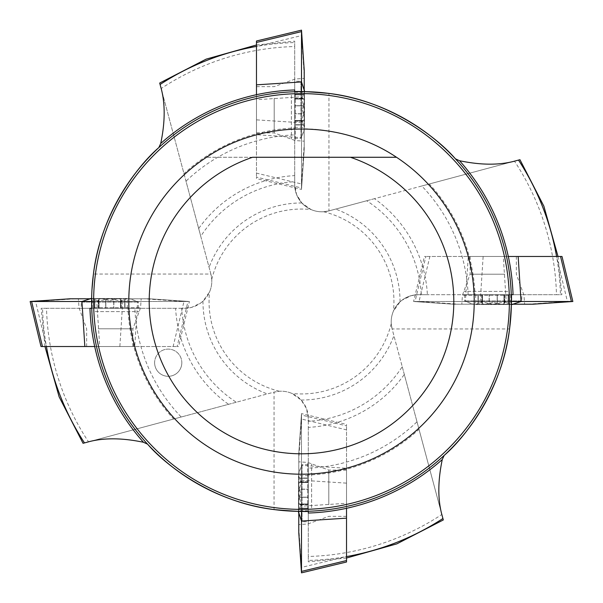 <?xml version="1.0" encoding="UTF-8"?>
<svg xmlns="http://www.w3.org/2000/svg" width="603" height="603" viewBox="0 0 603 603"><rect width="100%" height="100%" fill="white"/><g stroke="black" fill="none" stroke-linecap="round" stroke-linejoin="round"><path stroke-width="0.45" stroke-dasharray="3.02 2.26" d="M444.177 455.408A209.874 209.874 0 0 1 308.299 511.261L308.299 418.399L306.437 408.502L301.161 400.03L291.942 393.45A27.203 27.203 0 0 0 279.347 391.249L274.056 392.123L236.308 402.239A119.989 119.989 0 0 1 181.707 308.299L191.709 307.357L200.987 302.812L202.97 301.161L209.55 291.942A27.203 27.203 0 0 0 211.751 279.347L210.877 274.056L200.761 236.308A119.989 119.989 0 0 1 294.701 181.707L294.701 175.609A126.072 126.072 0 0 0 198.681 228.545L185.995 181.202A166.775 166.775 0 0 1 294.701 134.868L294.701 175.609M455.408 158.823A209.874 209.874 0 0 1 511.261 294.701L418.399 294.701L411.336 295.636L402.05 300.158L400.03 301.839L393.45 311.058A27.203 27.203 0 0 0 391.249 323.653L392.123 328.944L402.239 366.692A119.989 119.989 0 0 1 308.299 421.293L308.299 418.399A27.203 27.203 0 0 0 274.056 392.123L274.056 509.573M308.299 421.293L308.299 427.391A126.072 126.072 0 0 0 404.319 374.455L417.005 421.799A166.775 166.775 0 0 1 308.299 468.132L308.299 427.391M308.299 468.132L308.299 475.028A173.664 173.664 0 0 0 419.025 429.351L441.841 514.495A255.069 255.069 0 0 1 308.299 556.479L308.299 475.028M308.299 556.479L308.299 560.436A259.019 259.019 0 0 0 346.521 556.577L346.521 483.139L301.5 480.237L301.5 567.408L298.779 527.587L298.779 453.554L301.5 413.583L346.521 424.429L346.521 425.884L301.5 415.037L301.5 465.373L298.779 473.687M346.521 558.024L308.299 561.853L308.299 513.04M308.299 521.783L308.299 464.649L308.299 521.783L302.058 521.783L302.058 464.649L302.058 521.783A68.011 68.011 0 0 1 298.779 513.221M294.701 91.739A209.874 209.874 0 0 0 158.823 147.592A209.874 209.874 0 0 1 294.701 91.739L294.701 184.601L296.563 194.498L301.839 202.97L311.058 209.55A27.203 27.203 0 0 0 323.653 211.751L328.944 210.877L366.692 200.761A119.989 119.989 0 0 1 421.293 294.701L427.391 294.701A126.072 126.072 0 0 0 374.455 198.681L421.799 185.995A166.775 166.775 0 0 1 468.132 294.701L427.391 294.701M468.132 294.701L475.028 294.701A173.664 173.664 0 0 0 429.351 183.975L514.495 161.159A255.069 255.069 0 0 1 556.479 294.701L475.028 294.701M556.479 294.701L560.436 294.701A259.019 259.019 0 0 0 556.577 256.479L483.139 256.479L480.237 301.5L567.408 301.5L527.587 304.221L453.554 304.221L413.583 301.5L424.429 256.479L425.884 256.479L415.037 301.5L465.373 301.5L473.687 304.221M558.024 256.479L561.853 294.701L513.04 294.701M421.293 294.701L418.399 294.701A27.203 27.203 0 0 0 392.123 328.944A27.203 27.203 0 0 1 418.399 294.701M521.783 294.701L464.649 294.701L521.783 294.701L521.783 300.942L464.649 300.942L521.783 300.942A68.011 68.011 0 0 1 513.221 304.221M147.592 444.177A209.874 209.874 0 0 1 91.739 308.299L184.601 308.299A27.203 27.203 0 0 0 210.877 274.056L93.427 274.056M181.707 308.299L175.609 308.299A126.072 126.072 0 0 0 228.545 404.319L181.202 417.005A166.775 166.775 0 0 1 134.868 308.299L175.609 308.299M134.868 308.299L127.972 308.299A173.664 173.664 0 0 0 173.649 419.025L88.505 441.841A255.069 255.069 0 0 1 46.521 308.299L127.972 308.299M46.521 308.299L42.564 308.299A259.019 259.019 0 0 0 46.423 346.521L119.861 346.521L122.763 301.5L35.592 301.5L75.413 298.779L149.446 298.779L189.417 301.5L178.571 346.521L177.116 346.521L187.963 301.5L137.627 301.5L129.313 298.779M44.976 346.521L41.147 308.299L89.96 308.299M81.217 308.299L138.351 308.299L81.217 308.299L81.217 302.058L138.351 302.058L81.217 302.058A68.011 68.011 0 0 1 89.779 298.779M294.701 134.868L294.701 127.972A173.664 173.664 0 0 0 183.975 173.649L161.159 88.505A255.069 255.069 0 0 1 294.701 46.521L294.701 127.972M294.701 46.521L294.701 42.564A259.019 259.019 0 0 0 256.479 46.423L256.479 119.861L301.5 122.763L301.5 35.592L304.221 75.413L304.221 149.446L301.5 189.417L256.479 178.571L256.479 177.116L301.5 187.963L301.5 137.627L304.221 129.313M256.479 44.976L294.701 41.147L294.701 89.96M294.701 181.707L294.701 184.601A27.203 27.203 0 0 0 328.944 210.877A27.203 27.203 0 0 1 294.701 184.601M294.701 81.217L294.701 138.351L294.701 81.217L300.942 81.217L300.942 138.351L300.942 81.217A68.011 68.011 0 0 1 304.221 89.779M160.081 84.488L161.159 88.505M183.975 173.649L185.995 181.202M198.681 228.545L200.761 236.308M518.512 160.081L514.495 161.159M429.351 183.975L421.799 185.995M374.455 198.681L366.692 200.761M442.919 518.512L441.841 514.495M419.025 429.351L417.005 421.799M404.319 374.455L402.239 366.692M181.82 362.712A13.605 13.605 0 0 1 168.214 376.317A13.605 13.605 0 0 1 154.617 362.712A13.605 13.605 0 0 1 168.214 349.107A13.605 13.605 0 0 1 181.82 362.712M91.656 297.972L91.958 289.696M84.488 442.919L88.505 441.841M173.649 419.025L181.202 417.005M228.545 404.319L236.308 402.239M128.793 301.5A172.707 172.707 0 0 1 396.503 157.27C340.439 119.62 262.561 119.62 206.497 157.27C262.561 119.62 340.439 119.62 396.503 157.27L206.497 157.27L396.503 157.27M350.426 157.27L252.574 157.27M210.877 274.056L161.491 89.741M89.741 441.509L274.056 392.123M441.509 513.259L392.123 328.944L509.573 328.944M513.259 161.491L328.944 210.877L328.944 93.427M154.617 362.712A13.605 13.605 0 0 0 175.021 374.493A13.605 13.605 0 0 0 175.021 350.931A13.605 13.605 0 0 0 154.617 362.712M294.701 113.877L294.701 124.994L294.701 113.733L303.475 113.877L304.507 118.55L303.475 120.909L294.701 120.909L303.475 120.909L304.507 118.55L304.507 101.018L303.475 105.698L294.701 105.698L294.701 94.573L294.701 113.733L294.701 105.698L303.475 105.698L304.507 101.018L303.475 98.666L294.701 98.666L303.98 98.319L303.475 98.666L304.507 101.018L304.507 92.251L303.475 94.573L294.701 94.573L294.701 92.251L294.701 94.573L303.475 94.573L304.507 92.251L304.507 127.316L303.475 124.994L294.701 124.994L294.701 127.316L294.701 124.994L303.475 124.994L304.507 127.316L304.507 118.55L303.475 113.877L294.701 113.877M303.324 120.773L302.608 120.585L302.193 121.497L303.324 124.723L294.701 124.723L303.324 124.723L302.193 121.497L303.023 120.585L294.701 120.773L303.324 120.773M303.324 105.834L302.193 109.784L303.324 113.733L294.701 113.733L303.324 113.733L302.193 109.784L303.324 105.834L294.701 105.834L303.324 105.834M303.324 94.844L302.246 97.535L302.789 99.028L303.324 98.794L302.397 98.824L302.254 97.482L303.324 94.844L294.701 94.844L303.324 94.844M304.507 91.648L304.507 90.744M113.877 308.299L124.994 308.299L113.733 308.299L113.877 299.525L118.55 298.493L120.909 299.525L120.909 308.299L120.909 299.525L118.55 298.493L101.018 298.493L105.698 299.525L105.698 308.299L94.573 308.299L113.733 308.299L105.698 308.299L105.698 299.525L101.018 298.493L98.666 299.525L98.666 308.299L98.319 299.02L98.666 299.525L101.018 298.493L92.251 298.493L94.573 299.525L94.573 308.299L92.251 308.299L94.573 308.299L94.573 299.525L92.251 298.493L127.316 298.493L124.994 299.525L124.994 308.299L127.316 308.299L124.994 308.299L124.994 299.525L127.316 298.493L118.55 298.493L113.877 299.525L113.877 308.299M120.773 299.676L120.585 300.392L121.497 300.807L124.723 299.676L124.723 308.299L124.723 299.676L121.497 300.807L120.585 299.977L120.773 308.299L120.773 299.676M105.834 299.676L109.784 300.807L113.733 299.676L113.733 308.299L113.733 299.676L109.784 300.807L105.834 299.676L105.834 308.299L105.834 299.676M94.844 299.676L97.535 300.754L99.028 300.211L98.794 299.676L98.824 300.603L97.482 300.746L94.844 299.676L94.844 308.299L94.844 299.676M91.648 298.493L90.744 298.493M489.123 294.701L478.006 294.701L489.267 294.701L489.123 303.475L484.45 304.507L482.091 303.475L482.091 294.701L482.091 303.475L484.45 304.507L501.982 304.507L497.302 303.475L497.302 294.701L508.427 294.701L489.267 294.701L497.302 294.701L497.302 303.475L501.982 304.507L504.334 303.475L504.334 294.701L504.681 303.98L504.334 303.475L501.982 304.507L510.749 304.507L508.427 303.475L508.427 294.701L510.749 294.701L508.427 294.701L508.427 303.475L510.749 304.507L475.684 304.507L478.006 303.475L478.006 294.701L475.684 294.701L478.006 294.701L478.006 303.475L475.684 304.507L484.45 304.507L489.123 303.475L489.123 294.701M482.227 303.324L482.415 302.608L481.503 302.193L478.277 303.324L478.277 294.701L478.277 303.324L481.503 302.193L482.415 303.023L482.227 294.701L482.227 303.324M497.166 303.324L493.216 302.193L489.267 303.324L489.267 294.701L489.267 303.324L493.216 302.193L497.166 303.324L497.166 294.701L497.166 303.324M508.156 303.324L505.465 302.246L503.972 302.789L504.206 303.324L504.176 302.397L505.518 302.254L508.156 303.324L508.156 294.701L508.156 303.324M511.352 304.507L512.256 304.507M308.299 489.123L308.299 478.006L308.299 489.267L299.525 489.123L298.493 484.45L299.525 482.091L308.299 482.091L299.525 482.091L298.493 484.45L298.493 501.982L299.525 497.302L308.299 497.302L308.299 508.427L308.299 489.267L308.299 497.302L299.525 497.302L298.493 501.982L299.525 504.334L308.299 504.334L299.02 504.681L299.525 504.334L298.493 501.982L298.493 510.749L299.525 508.427L308.299 508.427L308.299 510.749L308.299 508.427L299.525 508.427L298.493 510.749L298.493 475.684L299.525 478.006L308.299 478.006L308.299 475.684L308.299 478.006L299.525 478.006L298.493 475.684L298.493 484.45L299.525 489.123L308.299 489.123M299.676 482.227L300.392 482.415L300.807 481.503L299.676 478.277L308.299 478.277L299.676 478.277L300.807 481.503L299.977 482.415L308.299 482.227L299.676 482.227M299.676 497.166L300.807 493.216L299.676 489.267L308.299 489.267L299.676 489.267L300.807 493.216L299.676 497.166L308.299 497.166L299.676 497.166M299.676 508.156L300.754 505.465L300.211 503.972L299.676 504.206L300.603 504.176L300.746 505.518L299.676 508.156L308.299 508.156L299.676 508.156M298.493 511.352L298.493 512.256M136.971 298.779L78.39 298.779L136.971 298.779M70.257 298.779L75.413 298.779M189.417 301.5L149.31 298.779L91.648 298.779M110.055 298.779L122.763 301.5L31.605 301.5L35.592 301.5L46.439 346.521L42.451 346.521M109.512 298.779L96.804 301.5L91.626 301.5L189.01 301.5L122.763 301.5L137.627 301.5L134.725 346.521L177.116 346.521L99.706 346.521L96.804 301.5L183.975 301.5L144.155 298.779M187.963 301.5L183.975 301.5L173.129 346.521M98.221 346.521L132.909 346.521L98.221 346.521M119.861 346.521L134.725 346.521M99.706 346.521L94.694 346.521M304.221 136.971L304.221 78.39L304.221 136.971M304.221 70.257L304.221 75.413M301.5 189.417L304.221 149.31L304.221 91.648M304.221 110.055L301.5 122.763L301.5 31.605L301.5 35.592L256.479 46.439L256.479 42.451M304.221 109.512L301.5 96.804L301.5 91.626L301.5 189.01L301.5 122.763L301.5 137.627L256.479 134.725L256.479 177.116L256.479 99.706L301.5 96.804L301.5 183.975L304.221 144.155M301.5 187.963L301.5 183.975L256.479 173.129M256.479 98.221L256.479 132.909L256.479 98.221M256.479 119.861L256.479 134.725M256.479 99.706L256.479 94.694M466.029 304.221L524.61 304.221L466.029 304.221M532.743 304.221L527.587 304.221M413.583 301.5L453.69 304.221L511.352 304.221M492.945 304.221L480.237 301.5L571.395 301.5L567.408 301.5L556.561 256.479L560.549 256.479M493.488 304.221L506.196 301.5L511.374 301.5L413.99 301.5L480.237 301.5L465.373 301.5L468.275 256.479L425.884 256.479L503.294 256.479L506.196 301.5L419.025 301.5L458.845 304.221M415.037 301.5L419.025 301.5L429.871 256.479M504.779 256.479L470.091 256.479L504.779 256.479M483.139 256.479L468.275 256.479M503.294 256.479L508.306 256.479M298.779 466.029L298.779 524.61L298.779 466.029M298.779 532.743L298.779 527.587M301.5 413.583L298.779 453.69L298.779 511.352M298.779 492.945L301.5 480.237L301.5 571.395L301.5 567.408L346.521 556.561L346.521 560.549M298.779 493.488L301.5 506.196L301.5 511.374L301.5 413.99L301.5 480.237L301.5 465.373L346.521 468.275L346.521 425.884L346.521 503.294L301.5 506.196L301.5 419.025L298.779 458.845M301.5 415.037L301.5 419.025L346.521 429.871M346.521 504.779L346.521 470.091L346.521 504.779M346.521 483.139L346.521 468.275M346.521 503.294L346.521 508.306M301.839 202.97A98.53 98.53 0 0 0 209.083 267.348M211.751 279.347A92.447 92.447 0 0 1 311.058 209.55M400.03 301.839A98.53 98.53 0 0 0 335.652 209.083M323.653 211.751A92.447 92.447 0 0 1 393.45 311.058M301.161 400.03A98.53 98.53 0 0 0 393.917 335.652M391.249 323.653A92.447 92.447 0 0 1 291.942 393.45M279.347 391.249A92.447 92.447 0 0 1 209.55 291.942M202.97 301.161A98.53 98.53 0 0 0 267.348 393.917M303.324 98.794L294.701 98.794L303.324 98.794M98.794 299.676L98.794 308.299L98.794 299.676M504.206 303.324L504.206 294.701L504.206 303.324M299.676 504.206L308.299 504.206L299.676 504.206M94.4 307.786L140.552 307.786L94.4 307.786M95.161 311.608L139.037 311.608L95.161 311.608M98.221 328.808L132.909 328.808L98.221 328.808M295.214 94.4L295.214 140.552L295.214 94.4M291.392 95.161L291.392 139.037L291.392 95.161M274.192 98.221L274.192 132.909L274.192 98.221M508.6 295.214L462.448 295.214L508.6 295.214M507.839 291.392L463.963 291.392L507.839 291.392M504.779 274.192L470.091 274.192L504.779 274.192M307.786 508.6L307.786 462.448L307.786 508.6M311.608 507.839L311.608 463.963L311.608 507.839M328.808 504.779L328.808 470.091L328.808 504.779M294.701 138.351L300.942 138.351A68.011 68.011 0 0 0 304.507 128.831M294.701 121.248L303.731 121.248L294.701 121.248M294.701 120.54L302.804 120.54L294.701 120.54M294.701 127.316L304.507 127.316M294.701 99.028L302.804 99.028L294.701 99.028M294.701 98.319L303.731 98.319L294.701 98.319M294.701 92.251L304.507 92.251M138.351 308.299L138.351 302.058A68.011 68.011 0 0 0 128.831 298.493M121.248 308.299L121.248 299.269L121.248 308.299M120.54 308.299L120.54 300.196L120.54 308.299M127.316 308.299L127.316 298.493M99.028 308.299L99.028 300.196L99.028 308.299M98.319 308.299L98.319 299.269L98.319 308.299M92.251 308.299L92.251 298.493M464.649 294.701L464.649 300.942A68.011 68.011 0 0 0 474.169 304.507M481.752 294.701L481.752 303.731L481.752 294.701M482.46 294.701L482.46 302.804L482.46 294.701M475.684 294.701L475.684 304.507M503.972 294.701L503.972 302.804L503.972 294.701M504.681 294.701L504.681 303.731L504.681 294.701M510.749 294.701L510.749 304.507M308.299 464.649L302.058 464.649A68.011 68.011 0 0 0 298.493 474.169M308.299 481.752L299.269 481.752L308.299 481.752M308.299 482.46L300.196 482.46L308.299 482.46M308.299 475.684L298.493 475.684M308.299 503.972L300.196 503.972L308.299 503.972M308.299 504.681L299.269 504.681L308.299 504.681M308.299 510.749L298.493 510.749M132.909 346.521L132.909 328.808L140.552 307.786L141.177 298.779M86.659 346.521L86.659 328.808L79.016 307.786L78.39 298.779M256.479 132.909L274.192 132.909L295.214 140.552L304.221 141.177M256.479 86.659L274.192 86.659L295.214 79.016L304.221 78.39M470.091 256.479L470.091 274.192L462.448 295.214L461.823 304.221M516.341 256.479L516.341 274.192L523.984 295.214L524.61 304.221M346.521 470.091L328.808 470.091L307.786 462.448L298.779 461.823M346.521 516.341L328.808 516.341L307.786 523.984L298.779 524.61"/><path stroke-width="0.9" d="M46.423 346.521A259.019 259.019 0 0 0 84.488 442.919L89.741 441.509C104.952 437.703 122.854 437.959 143.454 442.27L147.592 444.177C165.365 465.056 213.854 502.555 274.056 509.573C294.746 511.352 306.166 511.917 308.299 511.261L308.299 513.04A211.645 211.645 0 0 0 442.27 459.546C437.959 480.146 437.703 498.048 441.509 513.259L443.303 519.952L396.834 543.868L346.521 558.024M442.27 459.546L444.177 455.408C465.056 437.635 502.555 389.146 509.573 328.944C511.352 308.254 511.917 296.842 511.261 294.701L513.04 294.701A211.645 211.645 0 0 0 459.546 160.73C480.146 165.041 498.048 165.297 513.259 161.491L519.952 159.697L543.868 206.166L558.024 256.479M91.656 297.972L91.739 308.299A209.874 209.874 0 0 1 298.101 91.656A209.874 209.874 0 0 1 511.374 301.5A209.874 209.874 0 0 1 304.899 511.344A209.874 209.874 0 0 1 91.739 308.299A209.874 209.874 0 0 1 298.101 91.656A209.874 209.874 0 0 1 511.374 301.5A209.874 209.874 0 0 1 304.899 511.344A209.874 209.874 0 0 1 91.739 308.299L89.96 308.299A211.645 211.645 0 0 0 143.454 442.27M459.546 160.73L455.408 158.823C437.635 137.944 389.146 100.445 328.944 93.427C308.254 91.648 296.842 91.083 294.701 91.739L294.701 89.96A211.645 211.645 0 0 0 160.73 143.454C165.041 122.854 165.297 104.952 161.491 89.741L159.697 83.048L206.166 59.132L256.479 44.976M91.958 289.696L93.427 274.056C100.445 213.854 137.944 165.365 158.823 147.592L160.73 143.454M84.488 442.919L83.048 443.303L59.132 396.834L44.976 346.521M396.503 157.27L350.426 157.27L396.503 157.27A172.707 172.707 0 0 1 383.418 453.546A172.707 172.707 0 0 1 128.793 301.5A172.707 172.707 0 0 1 206.497 157.27C262.561 119.62 340.439 119.62 396.503 157.27A172.707 172.707 0 0 1 383.418 453.546A172.707 172.707 0 0 1 128.793 301.5M350.426 157.27A152.303 152.303 0 0 1 424.331 391.551A152.303 152.303 0 0 1 178.669 391.551A152.303 152.303 0 0 1 252.574 157.27L350.426 157.27M304.221 89.779A68.011 68.011 0 0 1 304.507 90.744L304.507 91.648M89.779 298.779A68.011 68.011 0 0 1 90.744 298.493L91.648 298.493M513.221 304.221A68.011 68.011 0 0 1 512.256 304.507L511.352 304.507M298.779 513.221A68.011 68.011 0 0 1 298.493 512.256L298.493 511.352M70.257 298.779L30.15 301.5L81.94 301.5L84.842 346.521L42.451 346.521L31.605 301.5L70.257 298.779L90.254 298.779L81.94 301.5L91.626 301.5L30.15 301.5L40.996 346.521L42.451 346.521M91.648 298.779L90.254 298.779M94.694 346.521L84.842 346.521M304.221 70.257L301.5 30.15L301.5 81.94L256.479 84.842L256.479 42.451L301.5 31.605L304.221 70.257L304.221 90.254L301.5 81.94L301.5 91.626L301.5 30.15L256.479 40.996L256.479 42.451M304.221 91.648L304.221 90.254M256.479 94.694L256.479 84.842M532.743 304.221L572.85 301.5L521.06 301.5L518.158 256.479L560.549 256.479L571.395 301.5L532.743 304.221L512.746 304.221L521.06 301.5L511.374 301.5L572.85 301.5L562.004 256.479L560.549 256.479M511.352 304.221L512.746 304.221M508.306 256.479L518.158 256.479M298.779 532.743L301.5 572.85L301.5 521.06L346.521 518.158L346.521 560.549L301.5 571.395L298.779 532.743L298.779 512.746L301.5 521.06L301.5 511.374L301.5 572.85L346.521 562.004L346.521 560.549M298.779 511.352L298.779 512.746M346.521 508.306L346.521 518.158M256.479 46.423A259.019 259.019 0 0 0 160.081 84.488M556.577 256.479A259.019 259.019 0 0 0 518.512 160.081M346.521 556.577A259.019 259.019 0 0 0 442.919 518.512M509.377 301.5A207.877 207.877 0 0 0 301.5 93.623A207.877 207.877 0 0 0 93.623 301.5A207.877 207.877 0 0 0 301.5 509.377A207.877 207.877 0 0 0 509.377 301.5"/></g></svg>
